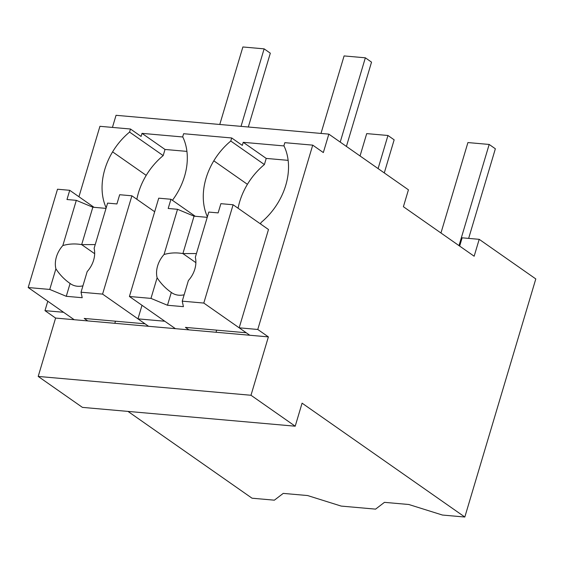 <?xml version="1.0" encoding="UTF-8"?>
<svg xmlns="http://www.w3.org/2000/svg" width="564" height="564" viewBox="0 0 564 564"><rect width="100%" height="100%" fill="white"/><g stroke="black" fill="none" stroke-linecap="round" stroke-linejoin="round"><path stroke-width="0.85" d="M479.196 239.326L474.155 256.225L403.401 206.72L408.435 189.821L328.833 134.126L323.334 152.562L312.724 145.138L257.769 329.468L268.386 336.891L250.987 395.265L295.205 426.201L302.078 403.161L464.821 517.026L535.8 278.933L479.196 239.326L462.127 237.818L459.667 246.087M464.821 517.026L442.444 515.045L408.808 504.498L384.451 502.348L375.582 509.13L341.227 506.091L307.591 495.544L283.234 493.394L274.365 500.176L252.03 498.202L127.986 411.41M328.833 134.126L116.043 115.303L112.433 127.415M284.002 145.928L243.225 142.318L242.316 145.392L231.698 137.968L183.617 133.717L182.701 136.784A60.151 45.705 -55 0 1 187.311 158.463A60.186 45.726 -55 0 1 172.422 200.291M182.792 136.974L142.015 133.365L141.099 136.439L130.481 129.015L99.934 126.308L78.939 196.751M312.724 145.138L284.827 142.671L283.911 145.738A60.151 45.705 -55 0 1 288.528 167.416A60.186 45.726 -55 0 1 261.019 222.547L260.589 223.986M257.769 329.468L239.178 327.818L249.789 335.249L55.596 318.068L38.197 376.435L82.422 407.377L295.205 426.201M188.954 329.862L185.415 327.388L246.249 332.767L203.794 303.065L233.101 204.76L268.485 229.513L239.178 327.818M268.386 336.891L249.789 335.249M250.987 395.265L38.197 376.435M87.744 320.909L84.205 318.434L145.04 323.814L102.585 294.112L81.033 292.208L82.203 297.714L66.27 296.304L49.752 289.438L28.2 287.534L74.194 319.71L63.577 312.287L44.986 310.644L55.596 318.068M44.986 310.644L47.785 301.239M231.698 137.968L230.782 141.042L264.396 164.554A60.151 45.705 -55 0 0 247.42 184.322A60.186 45.726 -55 0 0 238.071 208.229M243.225 142.318L266.222 158.413L264.396 164.554M288.133 160.352L266.222 158.413M130.481 129.015L129.572 132.089A60.151 45.705 -55 0 0 112.596 151.857A60.186 45.726 -55 0 0 106.18 207.848M142.015 133.365L165.012 149.46L163.179 155.601L129.572 132.089M186.924 151.392L165.012 149.46M142.008 305.3L137.961 318.864L164.794 321.24L175.404 328.664L129.417 296.488L158.724 198.175L170.941 199.261L195.264 216.273M137.961 318.864L148.579 326.295M230.782 141.042A60.151 45.705 -55 0 0 213.812 160.81A60.186 45.726 -55 0 0 207.39 216.802M163.179 155.601A60.151 45.705 -55 0 0 146.21 175.369A60.186 45.726 -55 0 0 136.855 199.275M203.794 303.065L182.242 301.162L183.42 306.668L167.48 305.258L150.969 298.391L129.417 296.488M150.969 298.391L157.116 277.77C160.966 283.664 165.696 288.549 171.308 292.434L167.48 305.258M170.941 199.261L168.192 208.476L177.526 209.3L164.053 254.498A23.244 17.66 -55 0 0 157.116 277.77M233.101 204.76L220.884 203.674L218.134 212.896L208.8 212.071L195.327 257.269A23.244 17.66 -55 0 1 188.39 280.541L182.242 301.162M216.661 330.151L216.033 332.259M177.526 209.3L194.037 216.167L182.891 253.588C176.462 252.446 170.18 252.757 164.053 254.498M207.235 217.337L194.037 216.167M184.139 294.796A23.23 17.646 125 0 1 171.752 292.737A23.23 17.646 125 0 1 171.315 292.42M196.441 253.546L182.891 253.581M28.2 287.534L57.507 189.222L69.725 190.308L94.047 207.319M49.752 289.438L55.899 268.817C59.749 274.71 64.479 279.596 70.091 283.481L66.27 296.304M69.725 190.308L66.982 199.522L76.316 200.347L62.837 245.544A23.244 17.66 -55 0 0 55.899 268.817M154.677 211.747L131.891 195.807L119.667 194.721L116.924 203.942L107.59 203.111L94.117 248.315A23.244 17.66 -55 0 1 87.18 271.587L81.033 292.208M115.451 321.198L114.823 323.306M76.316 200.347L92.827 207.214L81.674 244.628C75.245 243.493 68.97 243.803 62.837 245.544M106.018 208.384L92.827 207.214M102.585 294.112L131.891 195.807M82.929 285.842A23.23 17.646 125 0 1 70.535 283.784A23.23 17.646 125 0 1 70.098 283.466M95.224 244.593L81.674 244.628L94.667 253.708M440.956 232.995L467.916 142.565L489.171 144.447L495.361 148.776L468.649 238.396M489.171 144.447L459.004 245.629M360.043 155.967L366.706 133.612L387.954 135.487L394.151 139.823L384.281 172.922M387.954 135.487L378.091 168.594M320.986 133.435L344.089 55.928L365.345 57.81L371.535 62.139L346.409 146.428M365.345 57.81L340.219 142.093M219.77 124.482L242.88 46.974L264.128 48.856L270.318 53.185L248.315 127.006M264.128 48.856L241.025 126.357M247.42 184.322L213.812 160.81M146.21 175.369L112.596 151.857M195.884 262.662L182.898 253.581"/></g></svg>
